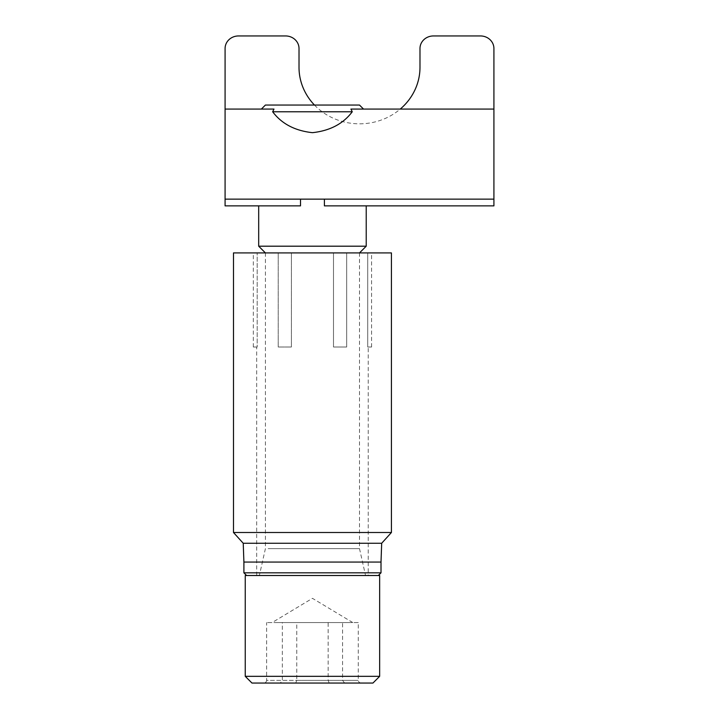 <?xml version="1.0" encoding="UTF-8"?>
<svg xmlns="http://www.w3.org/2000/svg" width="719" height="719" viewBox="0 0 719 719"><rect width="100%" height="100%" fill="white"/><g stroke="black" fill="none" stroke-linecap="round" stroke-linejoin="round"><path stroke-width="0.54" stroke-dasharray="3.6 2.7" d="M363.535 109.081L493.917 109.081L493.917 199.145L225.083 199.145L225.083 109.081L225.083 199.145L300.506 199.145L225.083 199.145L225.083 205.868L300.506 205.868L258.687 205.868L300.506 205.868L300.506 199.145L324.404 199.145L324.404 205.868L493.917 205.868L493.917 199.145L300.506 199.145M314.473 105.055A60.486 56.486 180 0 0 400.249 109.081M493.917 109.081L493.917 199.145L324.404 199.145M493.917 199.145L225.083 199.145M350.926 109.081L352.256 111.769C343.224 123.794 329.949 130.768 312.45 132.673C294.952 130.768 281.686 123.794 272.654 111.769L273.984 109.081L225.083 109.081M273.984 109.081L261.374 109.081M272.654 111.769L352.256 111.769M379.659 575.515L245.242 575.515M246.59 575.515L378.32 575.515L246.59 575.515M368.236 575.515L256.674 575.515L368.236 575.515L368.236 347.007L367.715 347.007L368.236 347.007M362.439 575.515L259.361 575.515L362.439 575.515M268.16 548.633L359.5 548.633L268.16 548.633M356.75 252.908L265.41 252.908L356.75 252.908M258.687 246.195L366.223 246.195M379.659 676.327L245.242 676.327M265.41 105.055L359.5 105.055M372.945 683.05L251.965 683.05M296.758 622.564L350.423 622.564L266.641 622.564L296.758 622.564L296.758 680.363L358.269 680.363L266.641 680.363C266.452 681.989 265.437 682.888 263.585 683.05L361.324 683.05L263.585 683.05M361.324 683.05C359.473 682.888 358.448 681.989 358.269 680.363L358.269 622.564L274.487 622.564L282.333 622.564L282.333 680.363L280.32 683.05M329.194 683.05L328.143 680.363L328.143 622.564L282.333 622.564M344.581 683.05L342.577 680.363L342.577 622.564M295.716 683.05L296.758 680.363L266.641 680.363L266.641 622.564M358.269 622.564L328.143 622.564M278.226 347.007L278.226 252.908L278.226 347.007L291.42 347.007L291.42 252.908L291.42 347.007L278.226 347.007M291.42 252.908L333.49 252.908L333.49 347.007L346.675 347.007L346.675 252.908L367.715 252.908L367.715 347.007L367.715 252.908L346.675 252.908L346.675 347.007L333.49 347.007L333.49 252.908L291.42 252.908M391.424 532.5L233.486 532.5M233.486 252.908L391.424 252.908M381.681 543.258L243.229 543.258M381.007 562.069L243.903 562.069M256.674 575.515L256.674 347.007L257.195 347.007L257.195 252.908L257.195 347.007L256.674 347.007M381.007 572.827L243.903 572.827M367.715 347.007L371.597 347.007L367.715 347.007M367.715 252.908L371.597 252.908L367.715 252.908M346.675 252.908L333.49 252.908L346.675 252.908M257.195 252.908L253.313 252.908L257.195 252.908M333.49 347.007L346.675 347.007L333.49 347.007M257.195 347.007L253.313 347.007L257.195 347.007M265.41 252.908L265.41 548.633L259.361 575.515M359.5 252.908L359.5 548.633L365.549 575.515M352.777 622.564L312.45 598.334L272.133 622.564M371.597 347.007L371.597 252.908M253.313 347.007L253.313 252.908"/><path stroke-width="1.08" d="M400.249 109.081A60.486 56.486 180 0 0 419.986 67.334L419.986 48.506A13.445 12.556 0 0 1 433.431 35.95L480.481 35.95A13.445 12.556 0 0 1 493.917 48.506L493.917 109.081L350.926 109.081L363.535 109.081L359.5 105.055L265.41 105.055L261.374 109.081L273.984 109.081L225.083 109.081L225.083 48.506A13.445 12.556 0 0 1 238.519 35.95L285.569 35.95A13.445 12.556 0 0 1 299.014 48.506L299.014 67.334A60.486 56.486 180 0 0 314.473 105.055M273.984 109.081L272.654 111.769C281.686 123.794 294.952 130.768 312.45 132.673C329.949 130.768 343.224 123.794 352.256 111.769L350.926 109.081M225.083 109.081L225.083 205.868L300.506 205.868L300.506 199.145M324.404 199.145L324.404 205.868L493.917 205.868L493.917 199.145L225.083 199.145M493.917 199.145L493.917 109.081M352.256 111.769L272.654 111.769M245.242 575.515L379.659 575.515L379.659 676.327L245.242 676.327L245.242 575.515M359.5 252.908L366.223 246.195L258.687 246.195L265.41 252.908M245.242 676.327L251.965 683.05L372.945 683.05L379.659 676.327M312.45 532.5L391.424 532.5L391.424 252.908L233.486 252.908L233.486 532.5L312.45 532.5M381.681 543.258L381.007 562.069L243.903 562.069L243.229 543.258L381.681 543.258L391.424 532.5M243.903 562.069L243.903 572.827L381.007 572.827L378.32 575.515M258.687 205.868L258.687 246.195M366.223 205.868L366.223 246.195M243.229 543.258L233.486 532.5M381.007 562.069L381.007 572.827M246.59 575.515L243.903 572.827"/></g></svg>
